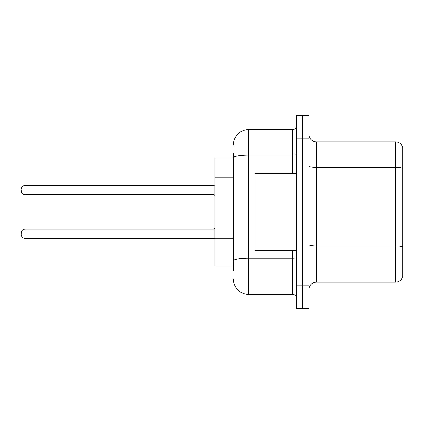 <?xml version="1.0" encoding="UTF-8"?>
<svg xmlns="http://www.w3.org/2000/svg" width="424" height="424" viewBox="0 0 424 424"><rect width="100%" height="100%" fill="white"/><g stroke="black" fill="none" stroke-linecap="round" stroke-linejoin="round"><path stroke-width="0.64" d="M233.338 172.552L233.338 153.456L233.338 158.078L214.851 158.078L214.851 265.922L233.338 265.922M308.826 289.799A7.701 7.701 0 0 1 316.527 282.098L395.406 282.098L395.406 141.902L316.527 141.902A7.701 7.701 0 0 1 308.826 134.201A7.701 7.701 0 0 0 316.527 141.902L316.527 282.098M302.662 285.177L302.662 308.285L308.826 308.285L308.826 285.177L302.662 285.177L302.662 308.285L296.498 308.285L296.498 285.177L302.662 285.177L302.662 138.823L302.662 285.177M296.498 285.177L296.498 115.715L302.662 115.715L302.662 138.823L302.662 115.715L308.826 115.715L308.826 285.177M402.8 147.451A7.701 7.701 0 0 0 395.406 141.902A7.701 7.701 0 0 1 402.8 147.451L402.8 276.549A7.701 7.701 0 0 1 395.406 282.098M233.338 270.544L233.338 153.456M233.338 144.987A15.407 15.407 0 0 1 248.745 129.58L248.745 294.42L292.65 294.42L292.65 250.515M248.745 129.58L292.65 129.58A3.853 3.853 0 0 0 296.498 125.727M233.338 263.611L233.338 243.418M296.498 298.273A3.853 3.853 0 0 0 292.65 294.42M248.745 294.42A15.407 15.407 0 0 1 233.338 279.013M21.2 233.799L21.2 233.03L21.2 233.799M21.2 190.047L21.2 190.816L21.2 190.047M296.498 173.485L254.904 173.485L254.904 250.515L296.498 250.515M233.338 177.174L214.851 177.174M233.338 238.797L214.851 238.797M402.8 168.328A7.701 1.336 180 0 0 395.406 167.363L316.527 167.363A7.701 1.336 0 0 1 308.826 166.028M402.8 246.895A7.701 1.336 180 0 0 395.406 245.936L316.527 245.936A7.701 1.336 -0 0 1 308.826 244.595M308.826 138.823L296.498 138.823M296.498 257.591A3.853 0.668 0 0 1 292.65 258.258L248.745 258.258A15.407 2.676 180 0 0 233.338 260.935M233.338 157.717A15.407 2.676 180 0 1 248.745 155.041L292.65 155.041L292.65 129.58M292.65 173.485L292.65 155.041A3.853 0.668 0 0 0 296.498 154.373M21.2 233.03C21.449 230.667 22.732 229.384 25.053 229.177L25.053 238.421L214.078 238.421L214.078 229.177L214.851 228.409M214.078 185.426L25.053 185.426L25.053 194.669L214.078 194.669L214.078 185.426L214.851 184.657M214.078 238.421L214.851 239.189M25.053 229.177L214.078 229.177M25.053 238.421C22.732 238.214 21.449 236.931 21.2 234.567M25.053 194.669C22.732 194.462 21.449 193.18 21.2 190.816M25.053 185.426C22.732 185.633 21.449 186.915 21.2 189.279M214.078 194.669L214.851 195.438"/></g></svg>
